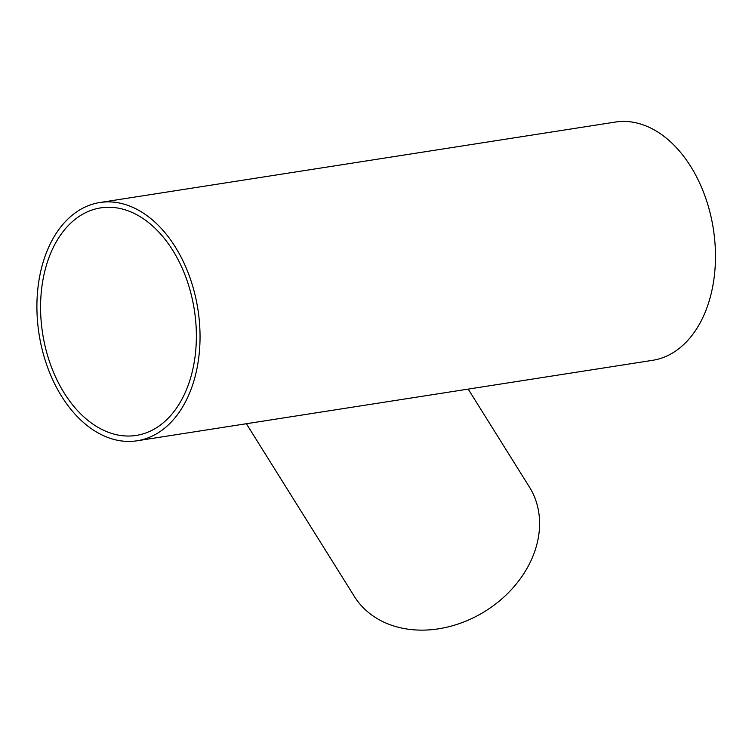 <?xml version="1.0" encoding="UTF-8"?>
<svg xmlns="http://www.w3.org/2000/svg" width="752" height="752" viewBox="0 0 752 752"><rect width="100%" height="100%" fill="white"/><g stroke="black" fill="none" stroke-linecap="round" stroke-linejoin="round"><path stroke-width="1.13" d="M44.199 258.791A120.583 80.379 -98.9 0 0 55.422 385.372A120.583 80.379 -98.9 0 0 137.071 440.785A120.583 80.379 -98.9 0 0 197.889 309.251A120.583 80.379 -98.9 0 0 99.884 202.514A120.583 80.379 -98.9 0 0 44.199 258.791M137.071 440.785L652.501 360.34A120.583 80.379 -98.9 0 0 713.328 228.815A120.583 80.379 -98.9 0 0 615.315 122.068L99.884 202.514M47.545 261.611A115.15 76.76 -98.9 0 0 58.261 382.505A115.15 76.76 -98.9 0 0 136.234 435.427A115.15 76.76 -98.9 0 0 194.317 309.815A115.15 76.76 -98.9 0 0 100.721 207.872A115.15 76.76 -98.9 0 0 47.545 261.611M468.195 389.104L529.427 487.042A103.221 81.846 148 0 1 495.812 603.847A103.221 81.846 148 0 1 367.747 611.865A103.221 81.846 148 0 1 354.389 596.486L246.374 423.724"/></g></svg>
